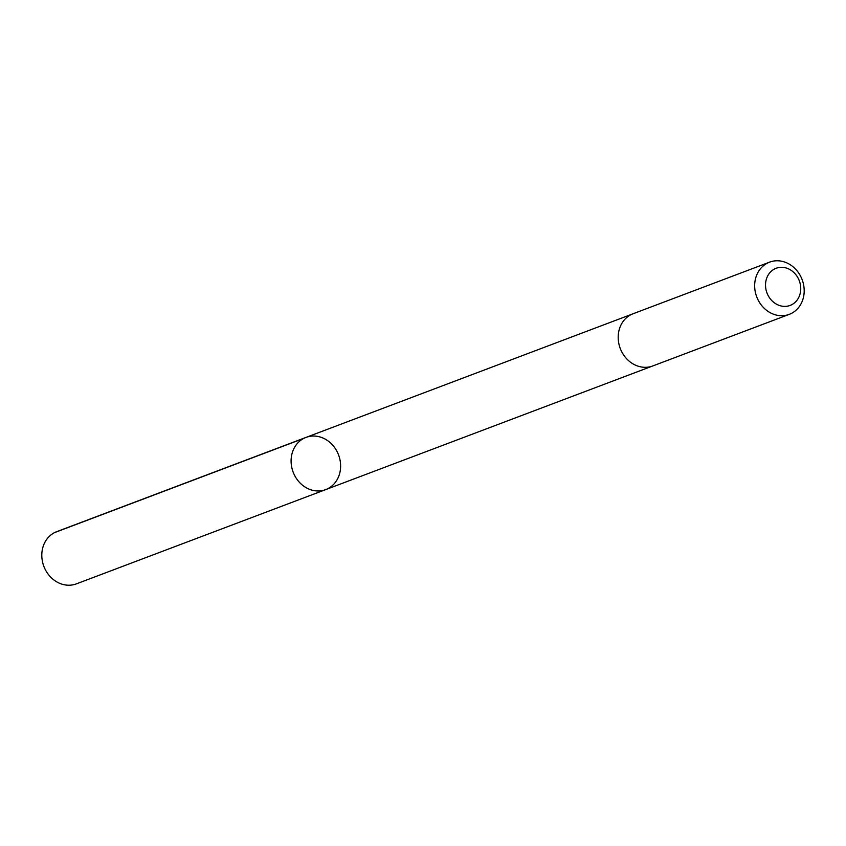 <?xml version="1.0" encoding="UTF-8"?>
<svg xmlns="http://www.w3.org/2000/svg" width="846" height="846" viewBox="0 0 846 846"><rect width="100%" height="100%" fill="white"/><g stroke="black" fill="none" stroke-linecap="round" stroke-linejoin="round"><path stroke-width="1.27" d="M300.986 440.121A27.897 24.28 -110.7 0 1 305.988 437.414A27.897 24.28 -110.7 0 1 338.569 454.926A27.897 24.28 -110.7 0 1 325.721 489.601A27.897 24.28 -110.7 0 1 294.45 475.092A27.897 24.28 -110.7 0 1 300.986 440.121A27.897 24.28 -110.7 0 1 305.988 437.414L56.703 531.658A27.897 24.28 69.3 0 0 51.691 534.365A27.897 24.28 69.3 0 0 45.166 569.337A27.897 24.28 69.3 0 0 76.436 583.846L325.721 489.601A27.897 24.28 -110.7 0 1 294.45 475.092A27.897 24.28 -110.7 0 1 300.986 440.121M769.564 262.154L633.083 313.75A27.897 24.28 69.3 0 0 620.245 348.436A27.897 24.28 69.3 0 0 652.816 365.937L789.297 314.342A27.897 24.28 69.3 0 0 794.309 311.635A27.897 24.28 69.3 0 0 800.834 276.663A27.897 24.28 69.3 0 0 769.564 262.154A27.897 24.28 69.3 0 0 756.715 296.84A27.897 24.28 69.3 0 0 789.297 314.342M793.717 303.481A19.849 17.269 69.3 0 0 790.048 269.652A19.849 17.269 69.3 0 0 765.651 287.407A19.849 17.269 69.3 0 0 793.717 303.481M303.862 438.355L54.578 532.599M632.66 313.919L305.988 437.414M652.382 366.096L325.721 489.601"/></g></svg>
